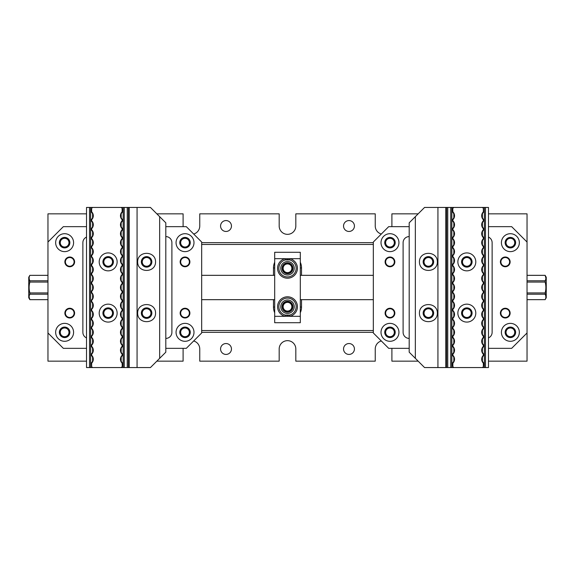 <?xml version="1.0" encoding="UTF-8"?>
<svg xmlns="http://www.w3.org/2000/svg" width="575" height="575" viewBox="0 0 575 575"><rect width="100%" height="100%" fill="white"/><g stroke="black" fill="none" stroke-linecap="round" stroke-linejoin="round"><path stroke-width="0.86" d="M391.87 226.658A8.323 8.323 0 0 0 391.898 226.018L391.898 213.842L418.154 213.842M488.606 213.842L527.038 213.842L527.038 361.158L488.606 361.158M193.682 234.032A8.323 8.323 0 0 0 199.755 226.018L199.755 213.842L279.177 213.842L279.177 226.018A8.323 8.323 0 0 0 287.5 234.341A8.323 8.323 0 0 0 295.823 226.018L295.823 213.842L375.245 213.842L375.245 226.018A8.323 8.323 0 0 0 381.318 234.032M86.394 361.158L47.962 361.158L47.962 213.842L86.394 213.842M156.846 213.842L183.102 213.842L183.102 226.018A8.323 8.323 0 0 0 183.13 226.658M391.87 348.342A8.323 8.323 0 0 1 391.898 348.982L391.898 361.158L418.154 361.158M193.682 340.968A8.323 8.323 0 0 1 199.755 348.982L199.755 361.158L279.177 361.158L279.177 348.982A8.323 8.323 0 0 1 287.5 340.659A8.323 8.323 0 0 1 295.823 348.982L295.823 361.158L375.245 361.158L375.245 348.982A8.323 8.323 0 0 1 381.318 340.968M373.326 332.336L201.674 332.336M273.477 275.332L273.477 267.964A14.023 14.023 0 0 1 274.692 262.25M300.308 262.25A14.023 14.023 0 0 1 301.523 267.964L301.523 275.332M301.523 299.668L301.523 307.036A14.023 14.023 0 0 1 300.308 312.75M274.692 312.75A14.023 14.023 0 0 1 273.477 307.036L273.477 299.668M373.326 244.461L201.674 244.461M201.674 330.539L373.326 330.539M156.846 361.158L183.102 361.158L183.102 348.982A8.323 8.323 0 0 1 183.13 348.342M201.674 242.664L373.326 242.664M343.541 348.982A5.441 5.441 0 0 1 348.982 343.541A5.441 5.441 0 0 1 354.43 348.982A5.441 5.441 0 0 1 348.982 354.43A5.441 5.441 0 0 1 343.541 348.982M220.57 348.982A5.441 5.441 0 0 1 226.018 343.541A5.441 5.441 0 0 1 231.459 348.982A5.441 5.441 0 0 1 226.018 354.43A5.441 5.441 0 0 1 220.57 348.982M343.541 226.018A5.441 5.441 0 0 1 348.982 220.57A5.441 5.441 0 0 1 354.43 226.018A5.441 5.441 0 0 1 348.982 231.459A5.441 5.441 0 0 1 343.541 226.018M220.57 226.018A5.441 5.441 0 0 1 226.018 220.57A5.441 5.441 0 0 1 231.459 226.018A5.441 5.441 0 0 1 226.018 231.459A5.441 5.441 0 0 1 220.57 226.018M282.375 268.288A5.125 5.125 0 0 1 290.059 263.846A5.125 5.125 0 0 1 290.059 272.723A5.125 5.125 0 0 1 282.375 268.288M282.375 306.712A5.125 5.125 0 0 1 290.059 302.277A5.125 5.125 0 0 1 290.059 311.154A5.125 5.125 0 0 1 282.375 306.712M283.144 306.712A4.356 4.356 0 0 0 289.678 310.486A4.356 4.356 0 0 0 289.678 302.946A4.356 4.356 0 0 0 283.144 306.712M283.144 268.288A4.356 4.356 0 0 0 289.678 272.054A4.356 4.356 0 0 0 289.678 264.514A4.356 4.356 0 0 0 283.144 268.288M129.195 367.562L137.066 367.562L137.066 207.438L129.195 207.438L129.195 367.562L123.151 367.562L123.151 207.438L121.232 207.438L122.13 208.337L122.13 211.823A5.506 5.506 0 0 0 122.13 219.715L122.13 220.786A5.506 5.506 0 0 0 122.13 228.678L122.13 229.756A5.506 5.506 0 0 0 122.13 237.647L122.13 238.718A5.506 5.506 0 0 0 122.13 246.61L122.13 247.688A5.506 5.506 0 0 0 122.13 255.58L122.13 256.651A5.506 5.506 0 0 0 122.13 264.543L122.13 265.621A5.506 5.506 0 0 0 122.13 273.513L122.13 274.584A5.506 5.506 0 0 0 122.13 282.476L122.13 283.554A5.506 5.506 0 0 0 122.13 291.446L122.13 292.524A5.506 5.506 0 0 0 122.13 300.416L122.13 301.487A5.506 5.506 0 0 0 122.13 309.379L122.13 310.457A5.506 5.506 0 0 0 122.13 318.349L122.13 319.42A5.506 5.506 0 0 0 122.13 327.312L122.13 328.39A5.506 5.506 0 0 0 122.13 336.282L122.13 337.353A5.506 5.506 0 0 0 122.13 345.244L122.13 346.322A5.506 5.506 0 0 0 122.13 354.214L122.13 355.285A5.506 5.506 0 0 0 122.13 363.177L122.259 366.534L122.259 362.76A5.125 5.125 0 0 1 122.259 355.702L122.13 355.285M159.663 216.667L165.808 222.812L165.808 352.188L159.663 358.333L159.663 216.667L150.442 207.438L137.066 207.438M122.13 208.337L122.518 211.988A5.125 5.125 0 0 0 122.518 219.549L122.518 220.951A5.125 5.125 0 0 0 122.518 228.512L122.518 229.921A5.125 5.125 0 0 0 122.518 237.482L122.518 238.884A5.125 5.125 0 0 0 122.518 246.445L122.518 247.854A5.125 5.125 0 0 0 122.259 255.163L122.13 256.651M122.259 355.343L122.259 353.798A5.125 5.125 0 0 1 122.259 346.739L122.259 344.827A5.125 5.125 0 0 1 122.259 337.769L122.259 335.865A5.125 5.125 0 0 1 122.259 328.807L122.259 326.895A5.125 5.125 0 0 1 122.259 319.837L122.259 317.932A5.125 5.125 0 0 1 122.259 310.874L122.259 308.962A5.125 5.125 0 0 1 122.259 301.904L122.259 299.999A5.125 5.125 0 0 1 122.259 292.941L122.259 291.029A5.125 5.125 0 0 1 122.259 283.971L122.259 282.059A5.125 5.125 0 0 1 122.259 275.001L122.259 273.096A5.125 5.125 0 0 1 122.518 265.787L122.518 264.378A5.125 5.125 0 0 1 122.259 257.068L122.259 256.709M91.518 301.365A5.506 5.506 0 0 1 91.641 309.379L91.518 310.507L91.518 308.962A5.125 5.125 0 0 0 91.518 301.904L91.518 299.999A5.125 5.125 0 0 0 91.518 292.941L91.518 291.029A5.125 5.125 0 0 0 91.518 283.971L91.518 282.059A5.125 5.125 0 0 0 91.26 274.757L91.26 273.348A5.125 5.125 0 0 0 91.26 265.787L91.26 264.378A5.125 5.125 0 0 0 91.518 257.068L91.518 255.163A5.125 5.125 0 0 0 91.518 248.105L91.518 246.193A5.125 5.125 0 0 0 91.26 238.884L91.26 237.482A5.125 5.125 0 0 0 91.26 229.921L91.26 228.512A5.125 5.125 0 0 0 91.26 220.951L91.26 219.549A5.125 5.125 0 0 0 91.26 211.988L91.641 208.337L91.641 211.823A5.506 5.506 0 0 1 91.641 219.715L91.641 220.786A5.506 5.506 0 0 1 91.641 228.678L91.641 229.756A5.506 5.506 0 0 1 91.641 237.647L91.641 238.718A5.506 5.506 0 0 1 91.641 246.61L91.641 247.688A5.506 5.506 0 0 1 91.641 255.58L91.641 256.651A5.506 5.506 0 0 1 91.641 264.543L91.641 265.621A5.506 5.506 0 0 1 91.641 273.513L91.641 274.584A5.506 5.506 0 0 1 91.641 282.476L91.641 283.554A5.506 5.506 0 0 1 91.641 291.446L91.641 292.524A5.506 5.506 0 0 1 91.518 300.531M91.641 310.457A5.506 5.506 0 0 1 91.641 318.349L91.641 319.42A5.506 5.506 0 0 1 91.641 327.312L91.641 328.39A5.506 5.506 0 0 1 91.641 336.282L91.641 337.353A5.506 5.506 0 0 1 91.641 345.244L91.641 346.322A5.506 5.506 0 0 1 91.641 354.214L91.641 355.285A5.506 5.506 0 0 1 91.641 363.177L91.641 366.663L92.539 367.562L90.627 367.562L90.627 207.438L86.523 207.438L86.523 367.562L90.627 367.562M122.13 366.663L121.232 367.562L92.539 367.562M90.627 207.438L121.232 207.438M92.539 207.438L91.641 208.337M99.202 313.116A8.97 8.97 0 0 1 108.172 304.153A8.97 8.97 0 0 1 117.135 313.116A8.97 8.97 0 0 1 108.172 322.086A8.97 8.97 0 0 1 99.202 313.116M99.202 261.884A8.97 8.97 0 0 1 108.172 252.914A8.97 8.97 0 0 1 117.135 261.884A8.97 8.97 0 0 1 108.172 270.847A8.97 8.97 0 0 1 99.202 261.884M91.641 366.663L91.518 362.76A5.125 5.125 0 0 0 91.518 355.702L91.518 353.798A5.125 5.125 0 0 0 91.518 346.739L91.518 344.827A5.125 5.125 0 0 0 91.518 337.769L91.518 335.865A5.125 5.125 0 0 0 91.518 328.807L91.518 326.895A5.125 5.125 0 0 0 91.518 319.837L91.518 317.932A5.125 5.125 0 0 0 91.518 310.874L91.518 310.507M86.523 367.562L86.523 207.438M123.151 207.438L127.384 207.438L127.384 367.562M129.195 207.438L127.384 207.438M159.663 358.333L150.442 367.562L137.066 367.562M121.232 367.562L123.151 367.562M151.85 313.116A5.254 5.254 0 0 0 143.973 308.574A5.254 5.254 0 0 0 143.973 317.666A5.254 5.254 0 0 0 151.85 313.116M155.566 313.116C155.653 301.738 137.54 301.738 137.633 313.116C137.54 324.501 155.653 324.501 155.566 313.116M151.85 261.884A5.254 5.254 0 0 0 143.973 257.334A5.254 5.254 0 0 0 143.973 266.426A5.254 5.254 0 0 0 151.85 261.884M155.566 261.884C155.653 250.499 137.54 250.499 137.633 261.884C137.54 273.262 155.653 273.262 155.566 261.884M113.419 261.884A5.254 5.254 0 0 0 105.541 257.334A5.254 5.254 0 0 0 105.541 266.426A5.254 5.254 0 0 0 113.419 261.884M113.419 313.116A5.254 5.254 0 0 0 105.541 308.574A5.254 5.254 0 0 0 105.541 317.666A5.254 5.254 0 0 0 113.419 313.116M128.541 207.438L128.541 367.562M89.52 367.562L89.52 207.438M92.611 360.999L92.611 357.47M92.611 352.029L92.611 348.5M92.611 343.059L92.611 339.537M92.611 334.097L92.611 330.567M92.611 325.127L92.611 321.605M92.611 316.164L92.611 312.635M92.611 307.194L92.611 303.672M92.611 298.231L92.611 294.702M92.611 289.261L92.611 285.739M92.611 280.298L92.611 276.769M92.611 271.328L92.611 267.806M92.611 262.365L92.611 258.836M92.611 253.395L92.611 249.873M92.611 244.432L92.611 240.903M92.611 235.463L92.611 231.941M92.611 226.5L92.611 222.971M92.611 217.53L92.611 214.001M91.641 211.823L91.26 211.988M91.641 219.715L91.26 219.549M91.641 220.786L91.26 220.951M91.641 228.678L91.26 228.512M91.641 229.756L91.26 229.921M91.641 237.647L91.26 237.482M91.641 238.718L91.26 238.884M91.641 264.543L91.26 264.378M91.641 265.621L91.26 265.787M91.641 273.513L91.26 273.348M91.641 274.584L91.26 274.757M127.255 367.562L127.255 207.438M124.25 367.562L124.25 207.438M121.16 214.001L121.16 217.53M121.16 222.971L121.16 226.5M121.16 231.941L121.16 235.463M121.16 240.903L121.16 244.432M121.16 249.873L121.16 253.395M121.16 258.836L121.16 262.365M121.16 267.806L121.16 271.328M121.16 276.769L121.16 280.298M121.16 285.739L121.16 289.261M121.16 294.702L121.16 298.231M121.16 303.672L121.16 307.194M121.16 312.635L121.16 316.164M121.16 321.605L121.16 325.127M121.16 330.567L121.16 334.097M121.16 339.537L121.16 343.059M121.16 348.5L121.16 352.029M121.16 357.47L121.16 360.999M122.518 211.988L122.13 211.823M122.518 219.549L122.13 219.715M122.518 220.951L122.13 220.786M122.518 228.512L122.13 228.678M122.518 229.921L122.13 229.756M122.518 237.482L122.13 237.647M122.518 238.884L122.13 238.718M122.518 246.445L122.13 246.61M122.518 247.854L122.13 247.688M122.518 264.378L122.13 264.543M122.518 265.787L122.13 265.621M282.059 306.712A5.441 5.441 0 0 1 290.224 301.997A5.441 5.441 0 0 1 290.224 311.427A5.441 5.441 0 0 1 282.059 306.712A5.441 5.441 0 0 0 290.224 311.427A5.441 5.441 0 0 0 290.224 301.997A5.441 5.441 0 0 0 282.059 306.712M282.059 268.288A5.441 5.441 0 0 1 290.224 263.573A5.441 5.441 0 0 1 290.224 273.003A5.441 5.441 0 0 1 282.059 268.288A5.441 5.441 0 0 0 290.224 273.003A5.441 5.441 0 0 0 290.224 263.573A5.441 5.441 0 0 0 282.059 268.288M289.678 315.078A8.647 8.647 0 0 0 296.024 305.253A8.647 8.647 0 0 0 286.767 298.102A8.647 8.647 0 0 0 278.853 306.712A8.647 8.647 0 0 1 291.82 299.223A8.647 8.647 0 0 1 291.82 314.202A8.647 8.647 0 0 1 278.853 306.712A8.647 8.647 0 0 0 285.322 315.078L289.678 315.078L290.001 316.322L284.999 316.322A9.926 9.926 0 0 1 279.357 301.041A9.926 9.926 0 0 1 295.643 301.041A9.926 9.926 0 0 1 290.001 316.322L300.308 316.322L300.308 322.726L274.692 322.726L274.692 252.274L300.308 252.274L300.308 258.678L290.001 258.678A9.926 9.926 0 0 1 295.643 273.959A9.926 9.926 0 0 1 279.357 273.959A9.926 9.926 0 0 1 284.999 258.678L290.001 258.678L289.678 259.922L285.322 259.922A8.647 8.647 0 0 0 278.853 268.288A8.647 8.647 0 0 1 291.82 260.798A8.647 8.647 0 0 1 291.82 275.777A8.647 8.647 0 0 1 278.853 268.288A8.647 8.647 0 0 0 286.767 276.898A8.647 8.647 0 0 0 296.024 269.747A8.647 8.647 0 0 0 289.678 259.922M300.308 316.322L300.308 258.678M280.772 306.712A6.727 6.727 0 0 1 290.864 300.89A6.727 6.727 0 0 1 290.864 312.541A6.727 6.727 0 0 1 280.772 306.712M280.772 268.288A6.727 6.727 0 0 1 290.864 262.459A6.727 6.727 0 0 1 290.864 274.11A6.727 6.727 0 0 1 280.772 268.288M274.692 258.678L284.999 258.678L285.322 259.922M285.322 315.078L284.999 316.322L274.692 316.322M64.616 337.453A5.125 5.125 0 0 1 59.491 332.336A5.125 5.125 0 0 1 64.616 327.211A5.125 5.125 0 0 1 69.74 332.336A5.125 5.125 0 0 1 64.616 337.453M185.028 337.453A5.125 5.125 0 0 1 179.903 332.336A5.125 5.125 0 0 1 185.028 327.211A5.125 5.125 0 0 1 190.145 332.336A5.125 5.125 0 0 1 185.028 337.453M185.028 247.789A5.125 5.125 0 0 1 179.903 242.664A5.125 5.125 0 0 1 185.028 237.547A5.125 5.125 0 0 1 190.145 242.664A5.125 5.125 0 0 1 185.028 247.789M64.616 247.789A5.125 5.125 0 0 1 59.491 242.664A5.125 5.125 0 0 1 64.616 237.547A5.125 5.125 0 0 1 69.74 242.664A5.125 5.125 0 0 1 64.616 247.789M64.616 238.309A4.356 4.356 0 0 0 60.842 244.842A4.356 4.356 0 0 0 68.389 244.842A4.356 4.356 0 0 0 64.616 238.309M185.028 327.98A4.356 4.356 0 0 0 181.254 334.513A4.356 4.356 0 0 0 188.794 334.513A4.356 4.356 0 0 0 185.028 327.98M64.616 327.98A4.356 4.356 0 0 0 60.842 334.513A4.356 4.356 0 0 0 68.389 334.513A4.356 4.356 0 0 0 64.616 327.98M185.028 238.309A4.356 4.356 0 0 0 181.254 244.842A4.356 4.356 0 0 0 188.794 244.842A4.356 4.356 0 0 0 185.028 238.309M47.962 275.353L29.857 275.353C28.887 277.157 28.887 278.968 29.857 280.787L47.962 280.787M29.117 278.07L29.857 282.066C28.887 285.689 28.887 289.311 29.857 292.934L47.962 292.934M47.962 282.066L29.857 282.066M47.962 275.332L29.857 275.353M47.962 294.213L29.857 294.213C28.887 296.01 28.887 297.821 29.857 299.647L47.962 299.647M29.117 296.93L29.857 299.668L47.962 299.668M29.857 299.668L28.75 297.749L28.75 277.251L29.857 275.332M29.857 292.934L29.857 294.213M527.038 280.787L545.143 280.787C546.113 278.99 546.113 277.179 545.143 275.353L527.038 275.353M545.883 278.07L545.143 275.332L527.038 275.332M527.038 299.668L545.143 299.647C546.113 297.843 546.113 296.032 545.143 294.213L527.038 294.213M527.038 299.647L545.143 299.647M545.883 296.93L545.143 292.934C546.113 289.311 546.113 285.689 545.143 282.066L527.038 282.066M527.038 292.934L545.143 292.934M545.143 275.332L546.25 277.251L546.25 297.749L545.143 299.668M545.143 282.066L545.143 280.787M165.808 226.658L186.307 226.658L201.674 242.025L201.674 332.975L186.307 348.342L165.808 348.342M86.394 348.342L63.336 348.342L47.962 332.975M47.962 242.025L63.336 226.658L86.394 226.658M165.808 338.416A6.088 6.088 0 0 0 171.896 332.336L171.896 242.664A6.088 6.088 0 0 0 165.808 236.584M64.616 233.702A8.97 8.97 0 0 1 73.586 242.664A8.97 8.97 0 0 1 64.616 251.634A8.97 8.97 0 0 1 55.653 242.664A8.97 8.97 0 0 1 64.616 233.702M185.028 233.702A8.97 8.97 0 0 1 193.991 242.664A8.97 8.97 0 0 1 185.028 251.634A8.97 8.97 0 0 1 176.058 242.664A8.97 8.97 0 0 1 185.028 233.702M64.616 323.366A8.97 8.97 0 0 1 73.586 332.336A8.97 8.97 0 0 1 64.616 341.298A8.97 8.97 0 0 1 55.653 332.336A8.97 8.97 0 0 1 64.616 323.366M185.028 323.366A8.97 8.97 0 0 1 193.991 332.336A8.97 8.97 0 0 1 185.028 341.298A8.97 8.97 0 0 1 176.058 332.336A8.97 8.97 0 0 1 185.028 323.366M185.028 257.011A4.866 4.866 0 0 1 189.24 264.313A4.866 4.866 0 0 1 180.809 264.313A4.866 4.866 0 0 1 185.028 257.011M185.028 308.25A4.866 4.866 0 0 1 189.24 315.553A4.866 4.866 0 0 1 180.809 315.553A4.866 4.866 0 0 1 185.028 308.25M146.596 257.011A4.866 4.866 0 0 1 150.815 264.313A4.866 4.866 0 0 1 142.384 264.313A4.866 4.866 0 0 1 146.596 257.011M146.596 308.25A4.866 4.866 0 0 1 150.815 315.553A4.866 4.866 0 0 1 142.384 315.553A4.866 4.866 0 0 1 146.596 308.25M69.74 257.011A4.866 4.866 0 0 1 73.952 264.313A4.866 4.866 0 0 1 65.521 264.313A4.866 4.866 0 0 1 69.74 257.011M69.74 308.25A4.866 4.866 0 0 1 73.952 315.553A4.866 4.866 0 0 1 65.521 315.553A4.866 4.866 0 0 1 69.74 308.25M108.172 257.011A4.866 4.866 0 0 1 112.384 264.313A4.866 4.866 0 0 1 103.953 264.313A4.866 4.866 0 0 1 108.172 257.011M108.172 308.25A4.866 4.866 0 0 1 112.384 315.553A4.866 4.866 0 0 1 103.953 315.553A4.866 4.866 0 0 1 108.172 308.25M86.394 337.848A6.088 6.088 0 0 1 82.872 332.336L82.872 242.664A6.088 6.088 0 0 1 86.394 237.152M108.172 308.761A4.356 4.356 0 0 0 104.398 315.294A4.356 4.356 0 0 0 111.938 315.294A4.356 4.356 0 0 0 108.172 308.761M108.172 257.528A4.356 4.356 0 0 0 104.398 264.062A4.356 4.356 0 0 0 111.938 264.062A4.356 4.356 0 0 0 108.172 257.528M69.74 308.761A4.356 4.356 0 0 0 65.967 315.294A4.356 4.356 0 0 0 73.514 315.294A4.356 4.356 0 0 0 69.74 308.761M69.74 257.528A4.356 4.356 0 0 0 65.967 264.062A4.356 4.356 0 0 0 73.514 264.062A4.356 4.356 0 0 0 69.74 257.528M146.596 308.761A4.356 4.356 0 0 0 142.823 315.294A4.356 4.356 0 0 0 150.37 315.294A4.356 4.356 0 0 0 146.596 308.761M146.596 257.528A4.356 4.356 0 0 0 142.823 264.062A4.356 4.356 0 0 0 150.37 264.062A4.356 4.356 0 0 0 146.596 257.528M185.028 308.761A4.356 4.356 0 0 0 181.254 315.294A4.356 4.356 0 0 0 188.794 315.294A4.356 4.356 0 0 0 185.028 308.761M185.028 257.528A4.356 4.356 0 0 0 181.254 264.062A4.356 4.356 0 0 0 188.794 264.062A4.356 4.356 0 0 0 185.028 257.528M185.028 337.582A5.254 5.254 0 0 0 189.57 329.705A5.254 5.254 0 0 0 180.478 329.705A5.254 5.254 0 0 0 185.028 337.582M64.616 337.582A5.254 5.254 0 0 0 69.165 329.705A5.254 5.254 0 0 0 60.066 329.705A5.254 5.254 0 0 0 64.616 337.582M185.028 247.918A5.254 5.254 0 0 0 189.57 240.041A5.254 5.254 0 0 0 180.478 240.041A5.254 5.254 0 0 0 185.028 247.918M64.616 247.918A5.254 5.254 0 0 0 69.165 240.041A5.254 5.254 0 0 0 60.066 240.041A5.254 5.254 0 0 0 64.616 247.918M445.805 207.438L437.934 207.438L437.934 367.562L445.805 367.562L445.805 207.438L451.849 207.438L451.849 367.562L453.768 367.562L452.87 366.663L452.87 363.177A5.506 5.506 0 0 0 452.87 355.285L452.87 354.214A5.506 5.506 0 0 0 452.87 346.322L452.87 345.244A5.506 5.506 0 0 0 452.87 337.353L452.87 336.282A5.506 5.506 0 0 0 452.87 328.39L452.87 327.312A5.506 5.506 0 0 0 452.87 319.42L452.87 318.349A5.506 5.506 0 0 0 452.87 310.457L452.87 309.379A5.506 5.506 0 0 0 452.87 301.487L452.87 300.416A5.506 5.506 0 0 0 452.87 292.524L452.87 291.446A5.506 5.506 0 0 0 452.87 283.554L452.87 282.476A5.506 5.506 0 0 0 452.87 274.584L452.87 273.513A5.506 5.506 0 0 0 452.87 265.621L452.87 264.543A5.506 5.506 0 0 0 452.87 256.651L452.87 255.58A5.506 5.506 0 0 0 452.87 247.688L452.87 246.61A5.506 5.506 0 0 0 452.87 238.718L452.87 237.647A5.506 5.506 0 0 0 452.87 229.756L452.87 228.678A5.506 5.506 0 0 0 452.87 220.786L452.87 219.715A5.506 5.506 0 0 0 452.87 211.823L452.741 208.466L452.741 212.24A5.125 5.125 0 0 1 452.741 219.298L452.87 219.715M415.337 358.333L409.192 352.188L409.192 222.812L415.337 216.667L415.337 358.333L424.558 367.562L437.934 367.562M452.87 366.663L452.482 363.012A5.125 5.125 0 0 0 452.482 355.451L452.482 354.049A5.125 5.125 0 0 0 452.482 346.488L452.482 345.079A5.125 5.125 0 0 0 452.482 337.518L452.482 336.116A5.125 5.125 0 0 0 452.482 328.555L452.482 327.146A5.125 5.125 0 0 0 452.741 319.837L452.87 318.349M452.741 219.657L452.741 221.202A5.125 5.125 0 0 1 452.741 228.261L452.741 230.173A5.125 5.125 0 0 1 452.741 237.231L452.741 239.135A5.125 5.125 0 0 1 452.741 246.193L452.741 248.105A5.125 5.125 0 0 1 452.741 255.163L452.741 257.068A5.125 5.125 0 0 1 452.741 264.126L452.741 266.038A5.125 5.125 0 0 1 452.741 273.096L452.741 275.001A5.125 5.125 0 0 1 452.741 282.059L452.741 283.971A5.125 5.125 0 0 1 452.741 291.029L452.741 292.941A5.125 5.125 0 0 1 452.741 299.999L452.741 301.904A5.125 5.125 0 0 1 452.482 309.213L452.482 310.622A5.125 5.125 0 0 1 452.741 317.932L452.741 318.291M483.482 273.635A5.506 5.506 0 0 1 483.359 265.621L483.482 264.493L483.482 266.038A5.125 5.125 0 0 0 483.482 273.096L483.482 275.001A5.125 5.125 0 0 0 483.482 282.059L483.482 283.971A5.125 5.125 0 0 0 483.482 291.029L483.482 292.941A5.125 5.125 0 0 0 483.74 300.243L483.74 301.652A5.125 5.125 0 0 0 483.74 309.213L483.74 310.622A5.125 5.125 0 0 0 483.482 317.932L483.482 319.837A5.125 5.125 0 0 0 483.482 326.895L483.482 328.807A5.125 5.125 0 0 0 483.74 336.116L483.74 337.518A5.125 5.125 0 0 0 483.74 345.079L483.74 346.488A5.125 5.125 0 0 0 483.74 354.049L483.74 355.451A5.125 5.125 0 0 0 483.74 363.012L483.359 366.663L483.359 363.177A5.506 5.506 0 0 1 483.359 355.285L483.359 354.214A5.506 5.506 0 0 1 483.359 346.322L483.359 345.244A5.506 5.506 0 0 1 483.359 337.353L483.359 336.282A5.506 5.506 0 0 1 483.359 328.39L483.359 327.312A5.506 5.506 0 0 1 483.359 319.42L483.359 318.349A5.506 5.506 0 0 1 483.359 310.457L483.359 309.379A5.506 5.506 0 0 1 483.359 301.487L483.359 300.416A5.506 5.506 0 0 1 483.359 292.524L483.359 291.446A5.506 5.506 0 0 1 483.359 283.554L483.359 282.476A5.506 5.506 0 0 1 483.482 274.469M483.359 264.543A5.506 5.506 0 0 1 483.359 256.651L483.359 255.58A5.506 5.506 0 0 1 483.359 247.688L483.359 246.61A5.506 5.506 0 0 1 483.359 238.718L483.359 237.647A5.506 5.506 0 0 1 483.359 229.756L483.359 228.678A5.506 5.506 0 0 1 483.359 220.786L483.359 219.715A5.506 5.506 0 0 1 483.359 211.823L483.359 208.337L482.461 207.438L484.373 207.438L484.373 367.562L488.477 367.562L488.477 207.438L484.373 207.438M452.87 208.337L453.768 207.438L482.461 207.438M484.373 367.562L453.768 367.562M482.461 367.562L483.359 366.663M475.798 261.884A8.97 8.97 0 0 1 466.828 270.847A8.97 8.97 0 0 1 457.865 261.884A8.97 8.97 0 0 1 466.828 252.914A8.97 8.97 0 0 1 475.798 261.884M475.798 313.116A8.97 8.97 0 0 1 466.828 322.086A8.97 8.97 0 0 1 457.865 313.116A8.97 8.97 0 0 1 466.828 304.153A8.97 8.97 0 0 1 475.798 313.116M483.359 208.337L483.482 212.24A5.125 5.125 0 0 0 483.482 219.298L483.482 221.202A5.125 5.125 0 0 0 483.482 228.261L483.482 230.173A5.125 5.125 0 0 0 483.482 237.231L483.482 239.135A5.125 5.125 0 0 0 483.482 246.193L483.482 248.105A5.125 5.125 0 0 0 483.482 255.163L483.482 257.068A5.125 5.125 0 0 0 483.482 264.126L483.482 264.493M488.477 207.438L488.477 367.562M451.849 367.562L447.616 367.562L447.616 207.438M445.805 367.562L447.616 367.562M415.337 216.667L424.558 207.438L437.934 207.438M453.768 207.438L451.849 207.438M423.15 261.884A5.254 5.254 0 0 0 431.027 266.426A5.254 5.254 0 0 0 431.027 257.334A5.254 5.254 0 0 0 423.15 261.884M419.434 261.884C419.348 273.262 437.46 273.262 437.367 261.884C437.46 250.499 419.348 250.499 419.434 261.884M423.15 313.116A5.254 5.254 0 0 0 431.027 317.666A5.254 5.254 0 0 0 431.027 308.574A5.254 5.254 0 0 0 423.15 313.116M419.434 313.116C419.348 324.501 437.46 324.501 437.367 313.116C437.46 301.738 419.348 301.738 419.434 313.116M461.581 313.116A5.254 5.254 0 0 0 469.459 317.666A5.254 5.254 0 0 0 469.459 308.574A5.254 5.254 0 0 0 461.581 313.116M461.581 261.884A5.254 5.254 0 0 0 469.459 266.426A5.254 5.254 0 0 0 469.459 257.334A5.254 5.254 0 0 0 461.581 261.884M446.459 367.562L446.459 207.438M485.48 207.438L485.48 367.562M482.389 214.001L482.389 217.53M482.389 222.971L482.389 226.5M482.389 231.941L482.389 235.463M482.389 240.903L482.389 244.432M482.389 249.873L482.389 253.395M482.389 258.836L482.389 262.365M482.389 267.806L482.389 271.328M482.389 276.769L482.389 280.298M482.389 285.739L482.389 289.261M482.389 294.702L482.389 298.231M482.389 303.672L482.389 307.194M482.389 312.635L482.389 316.164M482.389 321.605L482.389 325.127M482.389 330.567L482.389 334.097M482.389 339.537L482.389 343.059M482.389 348.5L482.389 352.029M482.389 357.47L482.389 360.999M483.359 363.177L483.74 363.012M483.359 355.285L483.74 355.451M483.359 354.214L483.74 354.049M483.359 346.322L483.74 346.488M483.359 345.244L483.74 345.079M483.359 337.353L483.74 337.518M483.359 336.282L483.74 336.116M483.359 310.457L483.74 310.622M483.359 309.379L483.74 309.213M483.359 301.487L483.74 301.652M483.359 300.416L483.74 300.243M447.745 207.438L447.745 367.562M450.75 207.438L450.75 367.562M453.84 360.999L453.84 357.47M453.84 352.029L453.84 348.5M453.84 343.059L453.84 339.537M453.84 334.097L453.84 330.567M453.84 325.127L453.84 321.605M453.84 316.164L453.84 312.635M453.84 307.194L453.84 303.672M453.84 298.231L453.84 294.702M453.84 289.261L453.84 285.739M453.84 280.298L453.84 276.769M453.84 271.328L453.84 267.806M453.84 262.365L453.84 258.836M453.84 253.395L453.84 249.873M453.84 244.432L453.84 240.903M453.84 235.463L453.84 231.941M453.84 226.5L453.84 222.971M453.84 217.53L453.84 214.001M452.482 363.012L452.87 363.177M452.482 355.451L452.87 355.285M452.482 354.049L452.87 354.214M452.482 346.488L452.87 346.322M452.482 345.079L452.87 345.244M452.482 337.518L452.87 337.353M452.482 336.116L452.87 336.282M452.482 328.555L452.87 328.39M452.482 327.146L452.87 327.312M452.482 310.622L452.87 310.457M452.482 309.213L452.87 309.379M409.192 348.342L388.693 348.342L373.326 332.975L373.326 242.025L388.693 226.658L409.192 226.658M488.606 226.658L511.664 226.658L527.038 242.025M527.038 332.975L511.664 348.342L488.606 348.342M409.192 236.584A6.088 6.088 0 0 0 403.104 242.664L403.104 332.336A6.088 6.088 0 0 0 409.192 338.416M510.384 341.298A8.97 8.97 0 0 1 501.414 332.336A8.97 8.97 0 0 1 510.384 323.366A8.97 8.97 0 0 1 519.347 332.336A8.97 8.97 0 0 1 510.384 341.298M389.972 341.298A8.97 8.97 0 0 1 381.009 332.336A8.97 8.97 0 0 1 389.972 323.366A8.97 8.97 0 0 1 398.942 332.336A8.97 8.97 0 0 1 389.972 341.298M510.384 251.634A8.97 8.97 0 0 1 501.414 242.664A8.97 8.97 0 0 1 510.384 233.702A8.97 8.97 0 0 1 519.347 242.664A8.97 8.97 0 0 1 510.384 251.634M389.972 251.634A8.97 8.97 0 0 1 381.009 242.664A8.97 8.97 0 0 1 389.972 233.702A8.97 8.97 0 0 1 398.942 242.664A8.97 8.97 0 0 1 389.972 251.634M389.972 317.989A4.866 4.866 0 0 1 385.76 310.687A4.866 4.866 0 0 1 394.191 310.687A4.866 4.866 0 0 1 389.972 317.989M389.972 266.75A4.866 4.866 0 0 1 385.76 259.447A4.866 4.866 0 0 1 394.191 259.447A4.866 4.866 0 0 1 389.972 266.75M428.404 317.989A4.866 4.866 0 0 1 424.185 310.687A4.866 4.866 0 0 1 432.616 310.687A4.866 4.866 0 0 1 428.404 317.989M428.404 266.75A4.866 4.866 0 0 1 424.185 259.447A4.866 4.866 0 0 1 432.616 259.447A4.866 4.866 0 0 1 428.404 266.75M505.26 317.989A4.866 4.866 0 0 1 501.048 310.687A4.866 4.866 0 0 1 509.479 310.687A4.866 4.866 0 0 1 505.26 317.989M505.26 266.75A4.866 4.866 0 0 1 501.048 259.447A4.866 4.866 0 0 1 509.479 259.447A4.866 4.866 0 0 1 505.26 266.75M466.828 317.989A4.866 4.866 0 0 1 462.616 310.687A4.866 4.866 0 0 1 471.047 310.687A4.866 4.866 0 0 1 466.828 317.989M466.828 266.75A4.866 4.866 0 0 1 462.616 259.447A4.866 4.866 0 0 1 471.047 259.447A4.866 4.866 0 0 1 466.828 266.75M488.606 237.152A6.088 6.088 0 0 1 492.128 242.664L492.128 332.336A6.088 6.088 0 0 1 488.606 337.848M466.828 266.239A4.356 4.356 0 0 0 470.602 259.706A4.356 4.356 0 0 0 463.062 259.706A4.356 4.356 0 0 0 466.828 266.239M466.828 317.472A4.356 4.356 0 0 0 470.602 310.938A4.356 4.356 0 0 0 463.062 310.938A4.356 4.356 0 0 0 466.828 317.472M505.26 266.239A4.356 4.356 0 0 0 509.033 259.706A4.356 4.356 0 0 0 501.486 259.706A4.356 4.356 0 0 0 505.26 266.239M505.26 317.472A4.356 4.356 0 0 0 509.033 310.938A4.356 4.356 0 0 0 501.486 310.938A4.356 4.356 0 0 0 505.26 317.472M428.404 266.239A4.356 4.356 0 0 0 432.177 259.706A4.356 4.356 0 0 0 424.63 259.706A4.356 4.356 0 0 0 428.404 266.239M428.404 317.472A4.356 4.356 0 0 0 432.177 310.938A4.356 4.356 0 0 0 424.63 310.938A4.356 4.356 0 0 0 428.404 317.472M389.972 266.239A4.356 4.356 0 0 0 393.746 259.706A4.356 4.356 0 0 0 386.206 259.706A4.356 4.356 0 0 0 389.972 266.239M389.972 317.472A4.356 4.356 0 0 0 393.746 310.938A4.356 4.356 0 0 0 386.206 310.938A4.356 4.356 0 0 0 389.972 317.472M389.972 237.417A5.254 5.254 0 0 0 385.43 245.295A5.254 5.254 0 0 0 394.522 245.295A5.254 5.254 0 0 0 389.972 237.417M510.384 237.417A5.254 5.254 0 0 0 505.835 245.295A5.254 5.254 0 0 0 514.934 245.295A5.254 5.254 0 0 0 510.384 237.417M389.972 327.082A5.254 5.254 0 0 0 385.43 334.959A5.254 5.254 0 0 0 394.522 334.959A5.254 5.254 0 0 0 389.972 327.082M510.384 327.082A5.254 5.254 0 0 0 505.835 334.959A5.254 5.254 0 0 0 514.934 334.959A5.254 5.254 0 0 0 510.384 327.082M510.384 237.547A5.125 5.125 0 0 1 515.509 242.664A5.125 5.125 0 0 1 510.384 247.789A5.125 5.125 0 0 1 505.26 242.664A5.125 5.125 0 0 1 510.384 237.547M389.972 237.547A5.125 5.125 0 0 1 395.097 242.664A5.125 5.125 0 0 1 389.972 247.789A5.125 5.125 0 0 1 384.855 242.664A5.125 5.125 0 0 1 389.972 237.547M389.972 327.211A5.125 5.125 0 0 1 395.097 332.336A5.125 5.125 0 0 1 389.972 337.453A5.125 5.125 0 0 1 384.855 332.336A5.125 5.125 0 0 1 389.972 327.211M510.384 327.211A5.125 5.125 0 0 1 515.509 332.336A5.125 5.125 0 0 1 510.384 337.453A5.125 5.125 0 0 1 505.26 332.336A5.125 5.125 0 0 1 510.384 327.211M510.384 336.691A4.356 4.356 0 0 0 514.158 330.158A4.356 4.356 0 0 0 506.611 330.158A4.356 4.356 0 0 0 510.384 336.691M389.972 247.02A4.356 4.356 0 0 0 393.746 240.487A4.356 4.356 0 0 0 386.206 240.487A4.356 4.356 0 0 0 389.972 247.02M510.384 247.02A4.356 4.356 0 0 0 514.158 240.487A4.356 4.356 0 0 0 506.611 240.487A4.356 4.356 0 0 0 510.384 247.02M389.972 336.691A4.356 4.356 0 0 0 393.746 330.158A4.356 4.356 0 0 0 386.206 330.158A4.356 4.356 0 0 0 389.972 336.691M273.477 267.964L274.692 267.964M274.692 307.036L273.477 307.036M300.308 307.036L301.523 307.036M301.523 267.964L300.308 267.964M201.674 299.668L274.692 299.668M201.674 275.332L274.692 275.332M373.326 275.332L300.308 275.332M373.326 299.668L300.308 299.668"/></g></svg>
